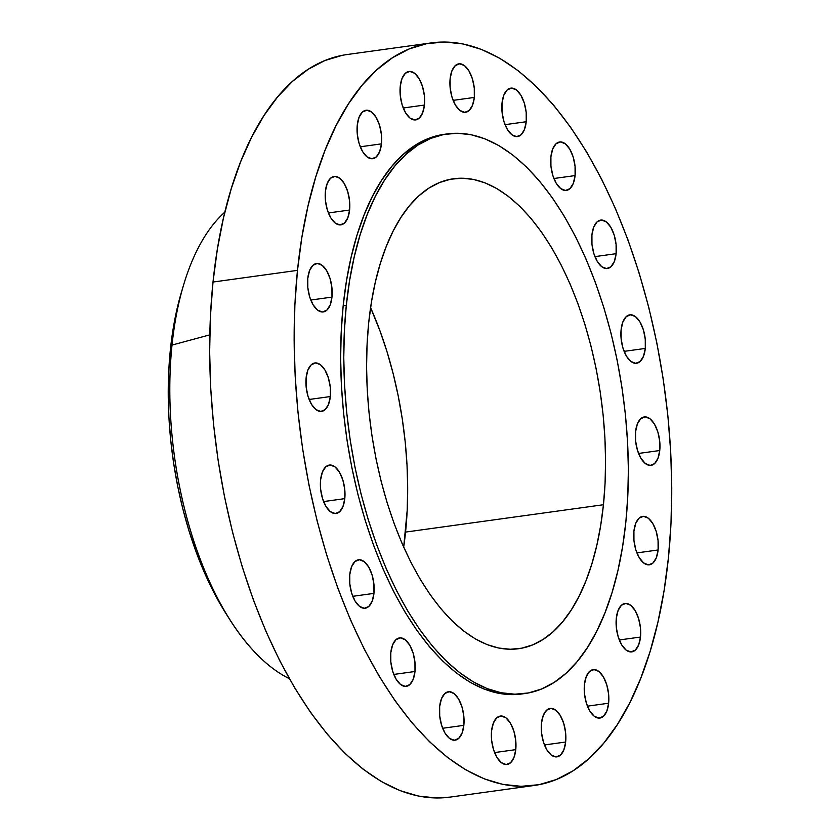 <?xml version="1.0" encoding="UTF-8"?>
<svg xmlns="http://www.w3.org/2000/svg" width="840" height="840" viewBox="0 0 840 840"><rect width="100%" height="100%" fill="white"/><g stroke="black" fill="none" stroke-linecap="round" stroke-linejoin="round"><path stroke-width="1.26" d="M373.957 593.387L352.769 596.316L373.957 593.387L373.926 584.105L372.057 574.812L368.634 566.916L364.182 561.624L359.373 559.734L354.953 561.55L351.572 566.779L349.766 574.634A24.444 11.96 -97.9 0 1 358.522 559.797A24.444 11.96 -97.9 0 1 373.957 593.387A24.444 11.96 -97.9 0 1 365.211 608.223A24.444 11.96 -97.9 0 1 349.766 574.634L349.808 583.916L351.677 593.208L355.1 601.104L359.552 606.396L364.361 608.286L368.781 606.47L372.151 601.24L373.957 593.387M344.788 498.645L323.589 501.575L344.788 498.645L344.747 489.363L342.878 480.07L339.455 472.175L335.002 466.882L330.204 465.003L325.773 466.809L322.403 472.038L320.596 479.892A24.444 11.96 -97.9 0 1 329.343 465.056A24.444 11.96 -97.9 0 1 344.788 498.645A24.444 11.96 -97.9 0 1 336.042 513.492A24.444 11.96 -97.9 0 1 320.596 479.892L320.628 489.174L322.497 498.467L325.92 506.363L330.372 511.655L335.181 513.544L339.612 511.728L342.983 506.499L344.788 498.645M330.32 396.554L309.131 399.483L330.32 396.554L330.288 387.272L328.409 377.979L324.986 370.083L320.534 364.791L315.735 362.911L311.304 364.718L307.933 369.947L306.127 377.8A24.444 11.96 -97.9 0 1 314.874 362.964A24.444 11.96 -97.9 0 1 330.32 396.554A24.444 11.96 -97.9 0 1 321.573 411.39A24.444 11.96 -97.9 0 1 306.127 377.8L306.159 387.082L308.038 396.375L311.462 404.271L315.913 409.563L320.712 411.453L325.143 409.637L328.514 404.407L330.32 396.554M331.979 297.108L310.779 300.038L331.979 297.108L331.937 287.826L330.068 278.534L326.644 270.637L322.193 265.346L317.383 263.456L312.963 265.262L309.593 270.501L307.786 278.344A24.444 11.96 -97.9 0 1 316.533 263.508A24.444 11.96 -97.9 0 1 331.979 297.108A24.444 11.96 -97.9 0 1 323.232 311.945A24.444 11.96 -97.9 0 1 307.786 278.344L307.818 287.627L309.687 296.93L313.11 304.826L317.562 310.118L322.371 311.997L326.802 310.191L330.173 304.962L331.979 297.108M349.598 210.032L328.398 212.961L349.598 210.032L349.556 200.75L347.687 191.457L344.264 183.561L339.812 178.269L335.002 176.379L330.582 178.196L327.212 183.424L325.406 191.279A24.444 11.96 -97.9 0 1 334.152 176.442A24.444 11.96 -97.9 0 1 349.598 210.032A24.444 11.96 -97.9 0 1 340.851 224.868A24.444 11.96 -97.9 0 1 325.406 191.279L325.437 200.56L327.306 209.853L330.729 217.749L335.181 223.041L339.99 224.921L344.411 223.115L347.792 217.886L349.598 210.032M381.455 143.861L360.255 146.79L381.455 143.861L381.413 134.578L379.544 125.276L376.12 117.39L371.669 112.088L366.86 110.208L362.439 112.014L359.069 117.243L357.262 125.097A24.444 11.96 -97.9 0 1 366.009 110.261A24.444 11.96 -97.9 0 1 381.455 143.861A24.444 11.96 -97.9 0 1 372.697 158.697A24.444 11.96 -97.9 0 1 357.262 125.097L357.294 134.379L359.163 143.682L362.586 151.567L367.038 156.87L371.847 158.75L376.268 156.944L379.649 151.715L381.455 143.861M424.421 105.063L403.231 107.992L424.421 105.063L424.389 95.781L422.52 86.478L419.097 78.593L414.645 73.29L409.836 71.411L405.416 73.217L402.045 78.445L400.239 86.299A24.444 11.96 -97.9 0 1 408.986 71.463A24.444 11.96 -97.9 0 1 424.421 105.063A24.444 11.96 -97.9 0 1 415.674 119.9A24.444 11.96 -97.9 0 1 400.239 86.299L400.27 95.582L402.139 104.885L405.562 112.77L410.015 118.073L414.824 119.952L419.244 118.146L422.615 112.917L424.421 105.063M474.317 97.44L453.117 100.37L474.317 97.44L474.275 88.158L472.406 78.865L468.983 70.97L464.531 65.677L459.721 63.788L455.301 65.594L451.931 70.823L450.125 78.677A24.444 11.96 -97.9 0 1 458.871 63.84A24.444 11.96 -97.9 0 1 474.317 97.44A24.444 11.96 -97.9 0 1 465.56 112.277A24.444 11.96 -97.9 0 1 450.125 78.677L450.156 87.959L452.025 97.261L455.448 105.158L459.9 110.45L464.709 112.329L469.13 110.523L472.511 105.294L474.317 97.44M526.229 121.737L505.04 124.667L526.229 121.737L526.197 112.455L524.317 103.163L520.894 95.267L516.442 89.975L511.644 88.085L507.213 89.901L503.843 95.13L502.036 102.984A24.444 11.96 -97.9 0 1 510.783 88.137A24.444 11.96 -97.9 0 1 526.229 121.737A24.444 11.96 -97.9 0 1 517.482 136.573A24.444 11.96 -97.9 0 1 502.036 102.984L502.068 112.255L503.947 121.558L507.37 129.455L511.822 134.747L516.621 136.626L521.052 134.82L524.423 129.591L526.229 121.737M575.096 175.581L553.896 178.511L575.096 175.581L575.053 166.299L573.184 157.007L569.762 149.111L565.309 143.808L560.5 141.928L556.08 143.734L552.71 148.964L550.904 156.817A24.444 11.96 -97.9 0 1 559.65 141.981A24.444 11.96 -97.9 0 1 575.096 175.581A24.444 11.96 -97.9 0 1 566.339 190.417A24.444 11.96 -97.9 0 1 550.904 156.817L550.935 166.1L552.804 175.403L556.227 183.288L560.679 188.591L565.488 190.47L569.909 188.664L573.29 183.435L575.096 175.581M616.119 253.691L594.93 256.62L616.119 253.691L616.087 244.409L614.208 235.116L610.785 227.22L606.333 221.928L601.534 220.038L597.103 221.855L593.733 227.084L591.927 234.938A24.444 11.96 -97.9 0 1 600.674 220.101A24.444 11.96 -97.9 0 1 616.119 253.691A24.444 11.96 -97.9 0 1 607.373 268.527A24.444 11.96 -97.9 0 1 591.927 234.938L591.958 244.22L593.838 253.512L597.261 261.408L601.713 266.7L606.512 268.59L610.942 266.774L614.313 261.545L616.119 253.691M645.299 348.432L624.099 351.362L645.299 348.432L645.256 339.15L643.388 329.858L639.965 321.962L635.513 316.669L630.703 314.78L626.283 316.596L622.913 321.825L621.106 329.679A24.444 11.96 -97.9 0 1 629.853 314.832A24.444 11.96 -97.9 0 1 645.299 348.432A24.444 11.96 -97.9 0 1 636.542 363.269A24.444 11.96 -97.9 0 1 621.106 329.679L621.138 338.951L623.007 348.254L626.43 356.149L630.882 361.442L635.691 363.321L640.111 361.515L643.493 356.286L645.299 348.432M659.757 450.524L638.568 453.453L659.757 450.524L659.726 441.242L657.856 431.949L654.433 424.053L649.981 418.761L645.173 416.871L640.752 418.688L637.371 423.917L635.565 431.77A24.444 11.96 -97.9 0 1 644.322 416.934A24.444 11.96 -97.9 0 1 659.757 450.524A24.444 11.96 -97.9 0 1 651.01 465.36A24.444 11.96 -97.9 0 1 635.565 431.77L635.607 441.053L637.476 450.345L640.899 458.241L645.351 463.533L650.16 465.413L654.581 463.606L657.951 458.378L659.757 450.524M658.109 549.98L636.909 552.899L658.109 549.98L658.067 540.698L656.198 531.394L652.775 523.499L648.323 518.207L643.514 516.327L639.093 518.133L635.723 523.362L633.917 531.216A24.444 11.96 -97.9 0 1 642.663 516.38A24.444 11.96 -97.9 0 1 658.109 549.98A24.444 11.96 -97.9 0 1 649.351 564.816A24.444 11.96 -97.9 0 1 633.917 531.216L633.948 540.498L635.817 549.791L639.24 557.687L643.692 562.978L648.501 564.869L652.922 563.052L656.303 557.823L658.109 549.98M640.49 637.046L619.29 639.975L640.49 637.046L640.448 627.764L638.578 618.471L635.155 610.575L630.703 605.283L625.895 603.404L621.474 605.21L618.103 610.438L616.298 618.293A24.444 11.96 -97.9 0 1 625.044 603.456A24.444 11.96 -97.9 0 1 640.49 637.046A24.444 11.96 -97.9 0 1 631.732 651.882A24.444 11.96 -97.9 0 1 616.298 618.293L616.329 627.575L618.198 636.867L621.621 644.763L626.073 650.055L630.882 651.945L635.303 650.129L638.683 644.9L640.49 637.046M608.633 703.227L587.433 706.157L608.633 703.227L608.591 693.945L606.722 684.642L603.299 676.756L598.847 671.454L594.038 669.575L589.617 671.38L586.247 676.61L584.441 684.464A24.444 11.96 -97.9 0 1 593.187 669.627A24.444 11.96 -97.9 0 1 608.633 703.227A24.444 11.96 -97.9 0 1 599.886 718.064A24.444 11.96 -97.9 0 1 584.441 684.464L584.472 693.746L586.341 703.049L589.764 710.934L594.216 716.236L599.025 718.116L603.446 716.31L606.827 711.081L608.633 703.227M565.656 742.025L544.457 744.954L565.656 742.025L565.614 732.743L563.745 723.44L560.322 715.554L555.87 710.251L551.072 708.372L546.641 710.178L543.27 715.407L541.464 723.261A24.444 11.96 -97.9 0 1 550.211 708.425A24.444 11.96 -97.9 0 1 565.656 742.025A24.444 11.96 -97.9 0 1 556.909 756.861A24.444 11.96 -97.9 0 1 541.464 723.261L541.496 732.543L543.375 741.846L546.798 749.731L551.25 755.034L556.049 756.913L560.48 755.107L563.85 749.879L565.656 742.025M515.77 749.648L494.571 752.577L515.77 749.648L515.729 740.365L513.86 731.062L510.437 723.167L505.985 717.875L501.175 715.995L496.755 717.801L493.385 723.03L491.579 730.884A24.444 11.96 -97.9 0 1 500.325 716.048A24.444 11.96 -97.9 0 1 515.77 749.648A24.444 11.96 -97.9 0 1 507.024 764.484A24.444 11.96 -97.9 0 1 491.579 730.884L491.61 740.166L493.479 749.458L496.902 757.355L501.354 762.647L506.163 764.537L510.584 762.731L513.965 757.501L515.77 749.648M414.992 671.506L393.792 674.436L414.992 671.506L414.95 662.225L413.081 652.922L409.657 645.036L405.206 639.734L400.397 637.854L395.976 639.66L392.606 644.889L390.8 652.743A24.444 11.96 -97.9 0 1 399.546 637.907A24.444 11.96 -97.9 0 1 414.992 671.506A24.444 11.96 -97.9 0 1 406.245 686.343A24.444 11.96 -97.9 0 1 390.8 652.743L390.831 662.025L392.7 671.317L396.123 679.214L400.575 684.516L405.384 686.396L409.805 684.59L413.185 679.361L414.992 671.506M463.848 725.34L442.659 728.27L463.848 725.34L463.817 716.069L461.947 706.766L458.524 698.87L454.072 693.577L449.264 691.698L444.843 693.504L441.462 698.733L439.656 706.587A24.444 11.96 -97.9 0 1 448.413 691.75A24.444 11.96 -97.9 0 1 463.848 725.34A24.444 11.96 -97.9 0 1 455.102 740.187A24.444 11.96 -97.9 0 1 439.656 706.587L439.698 715.869L441.567 725.162L444.99 733.058L449.442 738.35L454.251 740.24L458.671 738.423L462.042 733.194L463.848 725.34M447.394 133.896L444.266 134.327A282.492 138.243 82.1 0 0 343.171 305.792L346.3 305.361A282.492 138.243 -97.9 0 1 447.394 133.896A282.492 138.243 -97.9 0 1 625.842 522.102L622.545 546.934L617.946 570.486L612.066 592.525L604.968 612.843L596.736 631.25L587.433 647.556L577.154 661.615L566.002 673.281L554.075 682.448L541.496 689.031L528.381 692.958L514.857 694.197L501.06 692.738L487.116 688.59L473.172 681.797L459.344 672.42L445.767 660.555L432.59 646.307L419.916 629.822L407.883 611.258L396.606 590.783L386.19 568.617L376.74 544.95L368.34 520.023L361.074 494.067L355.005 467.344L350.207 440.097L346.71 412.608L344.558 385.119L343.77 357.903L344.358 331.233L346.3 305.361L343.171 305.792A282.492 138.243 82.1 0 0 521.619 693.998L524.748 693.567A282.492 138.243 -97.9 0 1 346.3 305.361L349.598 280.529L354.207 256.977L360.087 234.927L367.175 214.609L375.406 196.214L384.709 179.897L394.989 165.847L406.14 154.182L418.068 145.005L430.647 138.432L443.762 134.495L457.286 133.256L471.082 134.726L485.027 138.873L498.981 145.666L512.809 155.043L526.375 166.908L539.563 181.157L552.226 197.642L564.26 216.206L575.537 236.67L585.952 258.846L595.403 282.513L603.803 307.44L611.079 333.396L617.138 360.119L621.936 387.356L625.433 414.855L627.585 442.344L628.373 469.55L627.784 496.219L625.842 522.102A282.492 138.243 -97.9 0 1 524.748 693.567M405.552 532.087A237.227 116.088 82.1 0 0 370.577 307.65L379.995 330.897L387.051 351.824L393.151 373.622L398.244 396.06L402.276 418.94L405.216 442.029L407.022 465.108L407.683 487.956L407.19 510.353L403.683 547.166A237.227 116.088 82.1 0 0 405.552 532.087L603.446 504.735L405.552 532.087M368.707 322.728A237.227 116.088 -97.9 0 1 453.59 178.742A237.227 116.088 -97.9 0 1 603.446 504.735A237.227 116.088 -97.9 0 1 518.553 648.722A237.227 116.088 -97.9 0 1 368.707 322.728L367.07 344.453L366.576 366.849L367.238 389.707L369.044 412.786L371.983 435.876L376.016 458.745L381.108 481.194L387.209 502.981L394.264 523.918L402.203 543.795L410.949 562.412L420.42 579.6L430.521 595.192L441.157 609.032L452.225 620.991L463.628 630.966L475.241 638.841L486.948 644.543L498.666 648.029L510.248 649.257L521.598 648.207L532.613 644.91L543.175 639.387L553.192 631.691L562.558 621.884L571.19 610.082L579.001 596.389L585.921 580.933L591.875 563.871L596.809 545.37L600.674 525.588L603.446 504.735L605.083 483L605.567 460.604L604.905 437.756L603.099 414.677L600.17 391.587L596.138 368.707L591.045 346.269L584.945 324.471L577.889 303.534L569.95 283.668L561.204 265.052L551.733 247.863L541.622 232.271L530.985 218.421L519.918 206.462L508.526 196.497L496.913 188.622L485.195 182.921L473.487 179.434L461.895 178.206L450.544 179.246L439.53 182.542L428.967 188.076L418.95 195.773L409.584 205.569L400.953 217.371L393.141 231.063L386.232 246.519L380.268 263.582L375.333 282.093L371.469 301.875L368.707 322.728M183.635 284.834L181.524 291.879A238.13 116.54 82.1 0 0 170.373 349.734L172.022 345.072A247.936 121.338 -97.9 0 1 183.635 284.834A247.936 121.338 -97.9 0 1 224.847 212.111A247.936 121.338 82.1 0 0 172.022 345.072L209.79 334.866L172.022 345.072L170.373 349.734A238.13 116.54 82.1 0 0 226.002 613.63L229.94 619.836A247.936 121.338 -97.9 0 1 172.022 345.072A247.936 121.338 82.1 0 0 289.338 678.657A247.936 121.338 -97.9 0 1 229.94 619.836M431.624 42.851L347.151 54.526A374.85 183.446 82.1 0 0 213.003 282.041L297.486 270.365L213.003 282.041A374.85 183.446 82.1 0 0 449.799 797.15L534.272 785.474A374.85 183.446 -97.9 0 1 297.486 270.365A374.85 183.446 -97.9 0 1 431.624 42.851A374.85 183.446 -97.9 0 1 668.409 557.96A374.85 183.446 -97.9 0 1 534.272 785.474M342.332 55.325L324.923 60.532L308.238 69.269L292.415 81.438L277.61 96.915L263.97 115.563L251.633 137.203L240.702 161.627L231.294 188.591L223.493 217.833L217.382 249.081L213.003 282.041L210.42 316.375L209.654 351.771L210.693 387.87L213.549 424.347L218.19 460.824L224.553 496.976L232.607 532.444L242.246 566.874L253.397 599.96L265.944 631.355L279.762 660.775L294.725 687.939L310.685 712.572L327.495 734.454L344.988 753.354L362.995 769.104L381.35 781.536L399.861 790.556L418.362 796.058L436.674 798L449.967 797.129M181.545 291.806L177.03 308.942L173.145 328.797L170.373 349.734L168.725 371.543L168.231 394.023L168.903 416.966L170.709 440.129L173.659 463.312L177.702 486.276L182.816 508.798L188.947 530.681L196.025 551.691L203.994 571.641L212.772 590.331L226.118 613.809M297.486 270.365L301.854 237.405L307.965 206.157L315.767 176.915L325.175 149.951L336.105 125.528L348.443 103.887L362.082 85.239L376.887 69.762L392.711 57.593L409.406 48.857L426.804 43.649L444.738 42L463.05 43.943L481.551 49.445L500.062 58.464L518.417 70.896L536.424 86.646L553.917 105.546L570.727 127.428L586.688 152.061L601.65 179.225L615.478 208.646L628.026 240.041L639.167 273.126L648.816 307.556L656.859 343.024L663.232 379.176L667.863 415.653L670.719 452.13L671.769 488.229L670.992 523.625L668.409 557.96L664.041 590.919L657.92 622.167L650.129 651.409L640.71 678.374L629.79 702.797L617.442 724.437L603.803 743.085L589.008 758.562L573.184 770.731L556.49 779.468L539.091 784.675L521.147 786.324L502.834 784.381L484.334 778.88L465.822 769.86L447.468 757.418L429.461 741.678L411.968 722.768L395.157 700.896L379.197 676.263L364.235 649.1L350.417 619.678L337.869 588.284L326.718 555.198L317.079 520.769L309.026 485.3L302.663 449.148L298.022 412.671L295.166 376.194L294.126 340.095L294.893 304.7L297.486 270.365M444.402 134.316L427.518 138.863L414.939 145.446L403.011 154.613L391.86 166.278L381.581 180.338L372.278 196.644L364.046 215.04L356.958 235.368L351.078 257.408L346.469 280.959L343.171 305.792L341.229 331.663L340.641 358.344L341.429 385.55L343.581 413.038L347.078 440.528L351.876 467.775L357.945 494.498L365.211 520.454L373.611 545.38L383.061 569.048L393.477 591.224L404.754 611.688L416.787 630.252L429.461 646.737L442.638 660.986L456.215 672.851L470.043 682.227L483.998 689.021L497.931 693.168L511.739 694.627L521.756 693.976"/></g></svg>

